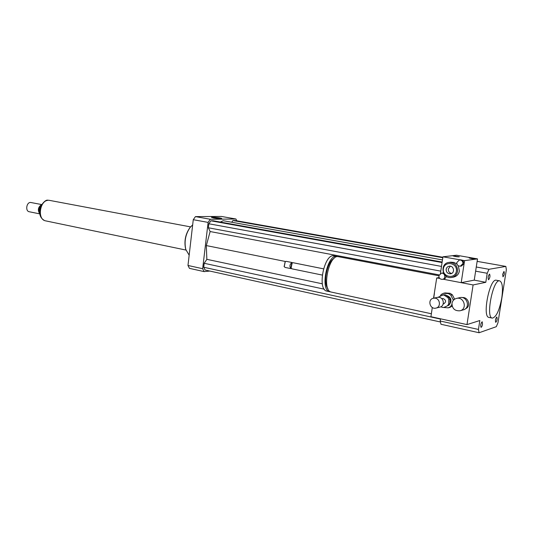 <?xml version="1.0" encoding="UTF-8"?>
<svg xmlns="http://www.w3.org/2000/svg" width="533" height="533" viewBox="0 0 533 533"><rect width="100%" height="100%" fill="white"/><g stroke="black" fill="none" stroke-linecap="round" stroke-linejoin="round"><path stroke-width="0.8" d="M496.709 317.028L496.836 317.022C497.429 319.014 497.062 320.793 495.737 322.365C495.13 320.646 495.45 318.867 496.709 317.028M482.512 324.244C482.138 326.183 481.639 327.215 481.026 327.335C480.373 325.237 480.759 323.378 482.192 321.745L482.512 324.244M488.608 279.738L488.508 279.738C487.802 277.66 488.161 275.781 489.587 274.095C490.307 275.961 489.98 277.846 488.608 279.738M502.679 274.282L503.998 271.424C504.638 273.402 504.298 275.201 502.979 276.82L502.679 274.282M213.646 217.944L211.448 217.324C211.168 216.718 221.901 217.97 221.715 218.523C220.722 218.81 218.037 218.617 213.646 217.944M451.977 303.337C452.49 300.745 454.009 299.1 456.528 298.407C464.063 296.375 467.681 309.107 460.019 310.772C454.816 311.112 452.137 308.634 451.977 303.337M459.613 297.68L459.739 297.654C467.221 295.635 470.812 308.247 463.204 309.906L460.139 310.739M462.118 297.594C468.434 296.581 471.412 306.668 465.409 308.794M431.37 313.757L331.353 292.091C321.312 290.898 328.834 253.835 338.522 256.719L438.859 275.774M433.542 298.214L436.707 277.973L439.698 278.379M327.868 288.613C322.838 283.023 327.142 261.736 333.944 258.552M330.607 291.831L329.78 291.751C319.72 290.552 327.229 253.535 336.943 256.42L337.715 256.659M329.78 291.751L326.936 291.131C316.829 289.925 324.331 252.982 334.084 255.873L336.943 256.42M292.051 268.819L291.105 268.106L292.124 263.082L293.057 262.716L323.518 268.839M290.891 267.646L291.744 263.429M291.358 268.519L290.811 268.605C289.352 266.187 289.765 264.161 292.051 262.516L292.517 262.802M285.195 267.413L284.229 266.673L285.235 261.723L286.194 261.337L292.051 262.516M284.176 266.527L285.122 261.836M433.695 298.18L434.415 293.33M440.538 318.814L440.211 321.019L440.984 324.271L479.087 332.745L478.447 329.447L479.84 320.526L466.988 324.597L430.93 316.709L432.303 307.488M439.145 277.56L436.707 277.973M460.579 259.798L462.757 260.311L464.143 263.449L461.205 282.67L443.19 279.219L473.097 284.948L466.988 324.597M461.205 282.67L474.243 280.138L485.796 282.31L473.097 284.948M501.773 298.007C499.348 310.566 496.19 317.268 492.305 318.114C485.37 317.708 493.145 278.559 499.707 280.871C502.446 282.27 503.132 287.98 501.773 298.007M492.305 318.114L488.948 317.408C481.952 316.988 489.714 277.926 496.336 280.245L499.707 280.871M440.211 321.019L478.447 329.447M485.796 282.31L487.202 273.276L488.988 269.285L505.85 266.413L506.35 269.805L497.962 322.778L496.316 326.682L479.087 332.745M475.623 271.164L487.202 273.276M476.269 267L488.988 269.285M477.135 261.37L505.85 266.413M189.162 255.187L185.804 249.497C184.072 241.469 185.544 234.08 190.208 227.331L192.666 224.866M185.897 249.804L185.644 248.998C183.978 241.296 185.391 234.207 189.868 227.738L190.394 227.098M236.785 220.802L235.959 219.003L210.275 219.263L208.11 222.401L202.66 268.705L204.106 271.61L209.855 271.064M442.143 262.036L213.187 220.769L210.888 220.802L208.843 223.773L208.37 227.778L210.129 231.535L206.318 245.573L206.851 259.331L204.192 263.289L203.719 267.253L205.085 270.011L440.405 321.985M442.463 259.911L223.207 220.715L220.296 222.054M442.856 257.266L235.046 220.495L232.914 220.522L231.755 222.241M235.959 219.003L221.455 216.451L195.444 216.605L193.266 219.696L187.976 265.467L189.448 268.352L204.106 271.61M210.275 219.263L195.444 216.605M208.11 222.401L193.266 219.696M202.66 268.705L187.976 265.467M208.37 227.778L440.784 271.137M210.129 231.535L439.119 274.881M208.843 223.773L441.491 266.413M210.888 220.802L442.064 262.549M206.318 245.573L285.508 261.503M203.719 267.253L440.498 319.08M204.192 263.289L324.271 289.186M206.851 259.331L322.325 283.816M232.914 220.522L442.79 257.725M41.534 204.699L41.421 204.679C38.716 207.424 38.176 210.515 39.782 213.94M41.621 204.552L30.614 202.46C26.463 202.16 25.124 211.161 29.228 211.741L39.742 213.873M40.994 205.045C38.196 207.31 37.656 210.029 39.375 213.187M190.574 226.891L48.863 200.255C39.855 199.529 36.79 219.609 45.691 220.875L185.977 250.064M445.322 294.802L449.206 297.414L447.953 297.7L444.062 295.075L445.322 294.802L443.576 294.676L438.099 297.274M441.031 306.675L441.99 307.328L443.742 307.474L448.999 305.156L443.742 307.474M450.039 299.026L449.919 303.677L448.673 303.983L448.793 299.319L450.039 299.026L449.206 297.414M449.919 303.677L448.999 305.156M442.31 294.949L444.062 295.075M448.673 303.983L447.753 305.462M447.953 297.7L448.793 299.319M443.649 307.474L448.166 307.847L449.712 307.454L452.031 306.295L450.492 306.688L451.911 304.41M454.169 299.526L453.197 299.759L450.798 295.135L452.33 294.796L454.629 299.2M450.085 293.29L448.539 293.623L443.543 293.27L445.102 292.937L450.085 293.29L452.33 294.796M443.543 293.27L441.237 294.443L440.298 295.982M448.539 293.623L450.798 295.135M450.492 306.688L448.166 307.847M453.197 299.759L453.27 300.412M445.941 295.215L445.994 295.222C451.145 297.048 452.264 300.206 449.359 304.683M434.741 298.154C440.158 298.293 441.231 307.121 435.954 308.094C429.884 309.773 427.206 299.299 433.422 298.24L434.741 298.154M437.267 297.387L438.672 297.281C444.042 297.421 445.108 306.155 439.872 307.128L436.047 308.074M442.317 298.587L443.096 298.527C446.181 300.079 446.394 301.851 443.729 303.837L443.203 303.963M469.306 257.892L475.423 258.865C473.311 258.925 471.219 258.625 469.147 257.959L469.306 257.892M453.203 255.853L459.266 256.813C457.167 256.886 455.089 256.586 453.023 255.92L453.203 255.853M456.808 262.522L459.446 259.944C461.778 260.031 462.944 261.257 462.937 263.622L460.352 266.187C457.994 266.134 456.808 264.914 456.808 262.522M462.757 260.311L464.569 260.63L464.143 263.449L461.558 266.007L460.425 266.18M438.866 275.714L441.337 273.209C445.108 272.496 446.254 278.879 442.437 279.352C440.078 279.339 438.892 278.133 438.866 275.714M442.523 273.016L443.469 273.009M446.134 276.201C446.008 277.793 445.195 278.766 443.683 279.125L442.497 279.339M440.425 273.502L442.923 256.806L460.172 259.851M458.293 265.74L459.393 271.024C458.693 274.375 456.701 276.414 453.423 277.133L451.744 277.426M450.798 262.176L454.176 262.476L456.981 264.148M446.148 269.312C446.514 267.566 447.56 266.527 449.286 266.194C453.969 265.381 455.262 273.262 450.525 273.789C447.627 273.755 446.168 272.263 446.148 269.312M450.345 266.207L448.326 268.985C448.22 271.377 449.312 272.856 451.611 273.436M456.388 271.204C455.149 279.632 442.037 277.113 443.376 268.799C444.529 260.437 457.707 262.776 456.388 271.204M457.567 271.317C456.868 274.688 454.876 276.734 451.584 277.453C442.03 279.352 439.412 263.229 449.119 262.396C454.749 262.589 457.567 265.561 457.567 271.317M474.243 280.138L477.515 258.891L456.475 255.227L442.923 256.806M477.515 258.891L464.569 260.63M43.513 219.889C37.277 216.211 40.202 201.447 47.37 200.428M456.528 298.407L459.739 297.654M322.252 275.068L291.824 268.812M290.851 267.566L291.105 268.106M291.684 263.489L292.124 263.082M290.811 268.605L284.962 267.399M284.062 266.313L284.229 266.673M185.644 248.998L185.804 249.497M189.868 227.738L190.208 227.331M44.099 220.269C41.381 218.677 39.888 216.158 39.629 212.727C38.403 207.384 45.332 198.796 48.057 200.301M433.422 298.24L437.366 297.367M441.79 298.707L442.37 298.573M460.652 259.791L459.446 259.944M442.59 273.009L441.337 273.209M449.119 262.396L450.971 262.149"/></g></svg>
